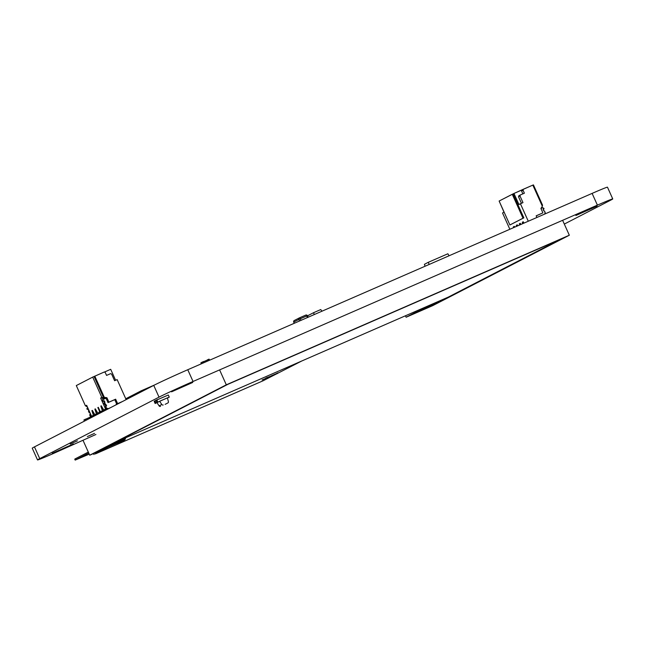 <?xml version="1.0" encoding="UTF-8"?>
<svg xmlns="http://www.w3.org/2000/svg" width="645" height="645" viewBox="0 0 645 645"><rect width="100%" height="100%" fill="white"/><g stroke="black" fill="none" stroke-linecap="round" stroke-linejoin="round"><path stroke-width="0.97" d="M564.31 224.073L610.541 200.24A28.275 0.693 155.8 0 0 612.75 198.934A28.275 0.693 155.8 0 0 597.399 205.142L193.048 381.477A28.275 0.693 155.8 0 0 159.025 397.143L39.74 458.635A28.275 0.693 155.8 0 0 37.531 459.941A28.275 0.693 155.8 0 0 52.89 453.725L95.92 434.488M612.75 198.934L607.469 187.179A28.275 0.693 155.8 0 0 592.11 193.395L187.768 369.73A28.275 0.693 155.8 0 0 153.744 385.396L34.459 446.88A28.275 0.693 155.8 0 0 32.25 448.186L37.531 459.941M73.433 443.937L52.269 453.314L73.433 443.937M77.392 440.849L70.224 444.026L77.392 440.849M192.726 382.453L171.562 391.829L192.726 382.453M94.509 433.384L87.341 436.56L94.509 433.384M597.068 206.118L575.904 215.494L597.068 206.118M165.257 404.294A1.209 1.105 -117.3 0 1 165.136 404.351L167.821 402.964A1.209 1.105 -117.3 0 0 168.41 401.617L167.394 397.868L159.646 401.246L161.79 404.504L159.105 405.89L157.009 402.698M163.193 404.987A1.209 1.105 -117.3 0 1 161.79 404.504M160.508 406.366A1.209 1.105 -117.3 0 1 159.105 405.89M156.654 399.924L159.412 398.884M155.139 403.512L154.179 401.375L154.937 400.803L155.961 403.093L155.139 403.512L159.678 401.319L155.961 403.093L154.961 400.795L155.977 400.327M168.168 395.062L161.935 397.755M167.418 397.949L169.28 397.135L167.442 398.021M169.28 397.135L167.426 397.941M156.985 402.561L155.953 403.093L157.533 402.343L156.985 402.561L155.961 400.279L157.017 402.544L159.678 401.319M157.823 402.125L169.248 397.062L168.321 394.998L156.864 399.989L157.791 402.053L156.977 402.48L156.05 400.416L156.864 399.989M155.106 403.439L155.929 403.012L155.106 403.439M154.961 400.795L155.985 403.077M105.716 406.471L106.377 407.938L105.78 408.245L105.119 406.777L106.643 405.842L104.555 402.762L104.982 402.141L104.369 402.649M104.627 402.52L103.958 403.077L106.046 406.326M105.78 408.245L107.538 409.027L108.134 408.712L106.377 407.938M109.884 408.003L107.538 409.027M110.48 407.696L108.134 408.712M103.329 399.36L102.386 400.698L102.732 399.666L106.022 398.183L108.013 402.601L114.754 399.666L116.487 403.536L116.06 404.818M102.386 400.698L102.724 401.432L103.813 401.174L104.385 402.448M102.982 400.392L103.313 401.125L102.724 401.432M104.982 402.141L104.159 400.763M89.034 410.623L89.905 412.558M88.526 410.817L89.01 410.567L88.454 411.067L89.212 412.76L89.808 412.453M90.542 414.316L89.969 412.873L89.212 412.76M90.211 414.461L90.872 415.936L90.276 416.243L89.615 414.767L90.671 414.259M90.872 415.936L91.558 416.235M91.59 416.251L92.63 416.71L92.033 417.017L90.276 416.243M94.976 415.686L92.63 416.71M94.38 415.993L92.033 417.017M100.725 412.3L100.555 412.808M87.712 407.68L86.882 408.688L87.615 407.463M87.478 408.382L87.809 409.124L88.268 408.922L87.212 409.43L87.809 409.124M86.882 408.688L87.212 409.43M88.865 410.639L88.059 409.059M87.027 406.14L85.446 405.907L86.64 405.286L91.566 416.259L93.428 415.291L91.888 410.647L93.38 413.961L93.856 413.751L93.38 413.961L93.831 413.727L92.34 410.414L91.888 410.647L92.34 410.414L94.775 414.606L107.409 408.962M96.411 413.759L94.871 409.107L96.363 412.421L96.839 412.219L96.363 412.421L96.814 412.195L95.323 408.874L94.871 409.107L95.323 408.874L97.758 413.066L107.135 408.841M99.395 412.219L99.346 410.881L99.822 410.68L98.306 407.342L97.855 407.567L98.306 407.342L99.798 410.655L99.346 410.881L97.855 407.567L99.346 410.881L100.741 411.526L106.868 408.728M102.378 410.68L100.838 406.036L102.329 409.349L102.805 409.14L102.329 409.349L102.773 409.115L101.289 405.802L100.838 406.036L101.289 405.802L103.716 409.994L105.587 409.035L100.652 398.062L101.846 397.449L92.703 377.107L104.232 372.02L105.24 372.463L106.562 375.414L110.609 373.649L111.609 374.092L114.592 380.719L117.156 379.607L126.146 399.618M126.049 399.408L126.597 399.166A0.726 0.661 -117.3 0 1 127.049 399.15M85.446 405.907L76.303 385.565L92.703 377.107M91.566 416.259L100.709 412.349M104.587 410.736L100.676 412.437M93.428 415.291L108.384 408.769M94.775 414.606L109.731 408.083M97.758 413.066L107.288 408.914M100.741 411.526L107.014 408.793M116.1 404.697L117.334 404.157M115.616 380.276L110.698 369.319L104.369 372.076M94.799 376.132L104.321 397.328L106.917 397.723L108.908 402.141L115.64 399.207L117.632 403.625L122.477 401.512M94.057 376.519L103.579 397.715L104.321 397.328M103.579 397.715L101.846 397.449M100.652 398.062L102.402 398.03L103.063 399.497M105.345 398.481L102.402 398.03M106.022 398.183L106.917 397.723M106.554 408.583L105.587 409.035M103.716 409.994L106.748 408.672M116.14 404.576L118.68 403.472M116.213 404.351L117.632 403.625M87.26 406.681L86.188 406.019M87.059 406.229L86.43 406.552M108.013 402.601L108.908 402.141M114.754 399.666L115.64 399.207M103.724 400.98L104.458 402.601M105.393 404.681L106.111 406.294M540.937 208.512L542.711 207.738L540.937 208.512L542.711 207.738L543.719 208.182L544.049 208.924L543.122 209.544L543.695 210.818L544.453 210.931L543.695 210.818L544.453 210.931L545.138 212.874M545.081 213.906L545.21 212.624L544.453 210.931L545.21 212.624L545.081 213.906L544.856 213.003M544.049 208.924L543.122 209.544L543.695 210.818L543.122 209.544L544.049 208.924L543.453 209.23L544.049 208.924L543.719 208.182L542.711 207.738L544.049 208.924L543.122 209.375M523.901 223.138L523.288 221.767L523.901 223.138L523.288 221.767L522.748 222.001L522.329 223.823M522.748 222.001L523.288 221.767L522.748 222.001L522.781 223.63L522.748 222.001L522.297 222.235L522.748 222.001L522.781 223.63M520.829 224.476L520.305 223.307L520.829 224.476L520.305 223.307L519.765 223.541L519.346 225.129M519.765 223.541L520.305 223.307L519.765 223.541L519.789 224.936L519.765 223.541L519.314 223.775L519.765 223.541L519.789 224.936M517.758 225.814L517.322 224.839L517.758 225.814L517.322 224.839L516.339 225.307L516.355 226.427M516.782 225.081L517.322 224.839L516.782 225.081L516.806 226.234L516.782 225.081L516.339 225.307L516.782 225.081L516.806 226.234M514.686 227.161L514.339 226.379L514.686 227.161L514.339 226.379L513.799 226.613L513.372 227.733M513.799 226.613L514.339 226.379L513.815 227.54L513.799 226.613L513.356 226.847L513.799 226.613L513.815 227.54M541.897 206.989L542.316 207.916M542.163 205.86L542.582 205.247L542.163 205.86L542.582 205.247L533.439 184.905L532.859 185.155M513.065 193.919L512.259 194.274L523.014 218.212L523.829 217.857L513.065 193.919L512.259 194.274L523.014 218.212L523.829 217.857L513.065 193.919L513.96 193.46L518.927 204.505L520.418 203.739L528.279 221.227L520.418 203.739L522.982 202.619L519.999 195.991L520.338 194.959L524.385 193.202L523.063 190.251L523.401 189.219L513.96 193.46L518.927 204.505L522.982 202.619L519.999 195.991L520.338 194.959L524.385 193.202L523.063 190.251L523.401 189.219L532.835 185.107L542.364 206.295L540.913 208.456L542.364 206.295L532.835 185.107L513.96 193.46L499.133 201.038L509.897 224.976L523.829 217.857L513.065 193.919L513.96 193.46L518.927 204.505L522.982 202.619L519.999 195.991L520.338 194.959L524.385 193.202L523.063 190.251L523.401 189.219L532.835 185.107L542.364 206.295L540.913 208.456L542.897 212.874L540.913 208.456L542.897 212.874L536.164 215.817L542.897 212.874L536.164 215.817L536.906 217.47M499.157 201.087L504.011 212.197L502.528 212.963L504.011 212.197L499.157 201.087L504.011 212.197L502.528 212.963L509.848 229.265M521.442 203.288L518.507 196.757L521.442 203.288L518.507 196.757L518.854 195.733L520.338 194.959M512.259 194.274L499.133 201.038L512.259 194.274L523.014 218.212L509.897 224.976L523.829 217.857L509.897 224.976L499.133 201.038L509.897 224.976L523.014 218.212L509.897 224.976M541.768 208.158L541.502 207.577M522.845 193.871L521.571 191.017L522.845 193.871L521.571 191.017L521.91 189.993L523.401 189.219M523.063 190.251L521.571 191.017L523.063 190.251L521.571 191.017L521.91 189.993L513.96 193.46M518.507 196.757L519.999 195.991L518.507 196.757L518.854 195.733L518.507 196.757L519.999 195.991M202.425 362.022L200.942 362.788L203.731 361.458L202.586 362.135L203.014 363.079L202.586 362.135L209.053 359.313L209.48 360.257L209.053 359.313L207.771 359.692L209.069 359.128L209.617 360.2M202.433 362.022L202.877 363.143M201.337 363.812L200.917 362.869L202.409 362.095M207.771 359.692L207.222 359.975M203.796 361.603L207.843 359.837L203.796 361.603M84.414 421.129L83.915 420.016L85.43 419.177L83.939 419.943L90.792 416.88L85.583 419.282L86.035 420.29L85.583 419.282L91.211 416.654M90.776 416.847L90.219 417.13M85.406 419.25L85.906 420.363M314.244 314.567L313.591 312.688L320.734 309.568L321.984 311.196M313.591 312.688L307.746 315.703L308.028 317.122M425.039 266.256L424.418 264.313L428.304 262.305L429.159 264.458M428.304 262.305L447.872 253.775L449.065 255.775M126.597 399.166L126.291 398.489L141.207 390.797L141.586 391.66M141.207 390.797L154.598 384.96M406.116 317.235L415.332 312.486L438.785 302.255L563.617 237.908L226.935 384.734L102.103 449.081L125.549 438.858L116.334 443.607L89.719 455.217L226.306 384.815L569.325 235.223L432.739 305.625L406.116 317.235L405.463 315.776M118.148 442.301L96.524 452.081L118.148 442.301M412.921 314.099L434.553 304.319L412.921 314.099M83.06 440.406L89.719 455.217M415.332 312.486L414.953 311.64M438.406 301.409L438.785 302.255M125.17 438.011L125.549 438.858M562.617 220.308L569.325 235.223M219.606 369.899L226.306 384.815M227.814 384.356L115.721 442.131L448.356 297.071L560.457 239.287M270.868 376.035L277.237 373.253M121.002 441.873L117.422 443.486L122.719 440.882L121.397 441.075L124.945 439.842L121.445 441.648M117.422 443.486L121.195 441.301M262.08 379.969L263.982 379.131M263.724 379.518L266.288 377.857L271.529 375.922M88.744 453.048L75.175 460.095L89.228 454.136M107.941 447.267L95.25 453.967L263.055 380.792L301.739 361.007M75.175 460.095L74.747 459.143L75.505 458.692L75.933 459.651M88.309 452.089L75.505 458.692M121.284 441.494L124.211 439.809M124.34 440.108L124.945 439.842M266.812 378.131L267.28 377.93M264.111 379.429L263.442 379.341M268.997 376.849L268.739 377.373M277.366 373.552L270.997 376.333L278.051 372.786M270.021 376.519L270.94 376.212M276.092 373.955L272.383 375.729C271.279 376.277 271.214 376.358 272.174 375.979L275.979 374.156C277.156 373.576 277.189 373.503 276.092 373.955C277.189 373.503 277.156 373.576 275.979 374.156L275.923 374.027M272.383 375.729C271.279 376.277 271.214 376.358 272.174 375.979L272.117 375.866M542.582 205.247L533.439 184.905L542.582 205.247M520.418 203.739L528.279 221.227M536.188 215.873L542.897 212.874M521.571 191.017L521.91 189.993M523.014 218.212L523.829 217.857M592.11 193.395L597.399 205.142M187.768 369.73L193.048 381.477M153.744 385.396L159.025 397.143M34.459 446.88L39.74 458.635M167.821 402.964L165.136 404.351M104.555 402.762L103.958 403.077M105.32 404.463L104.724 404.77M105.57 404.568L104.974 404.875M105.82 404.463L105.224 404.77M106.07 404.568L105.482 404.883M106.643 405.842L106.046 406.148M104.409 400.868L103.813 401.174M88.454 411.067L89.05 410.76M295.354 319.96L298.224 318.485M298.337 318.42L299.264 317.945M307.439 317.542L306.73 315.969L300.328 318.759A1.209 0.5 -113.6 0 0 299.393 317.88A1.209 0.5 -113.6 0 0 299.385 317.888A1.209 1.105 62.7 0 0 298.869 319.428L293.798 322.048L294.338 323.25M307.294 315.76L306.73 315.969A1.209 0.5 -113.6 0 0 305.794 315.091L299.393 317.88A1.209 1.209 0 0 0 299.32 317.912L294.257 320.525A1.209 1.105 62.7 0 1 294.314 320.5L295.241 320.017M294.241 323.298L293.701 322.097A1.209 1.209 0 0 1 294.257 320.525A1.209 1.105 62.7 0 0 293.798 322.048L293.798 322.048M299.562 320.976L298.869 319.428L300.328 318.759L301.03 320.331M299.409 317.872L305.786 315.091A1.209 0.5 -113.6 0 1 305.794 315.091A1.209 1.209 0 0 1 307.383 315.703L308.084 317.259M93.71 453.475L94.122 454.394M167.877 402.94L165.193 404.326M104.635 402.512L104.038 402.819M93.509 453.564L93.936 454.499"/></g></svg>
